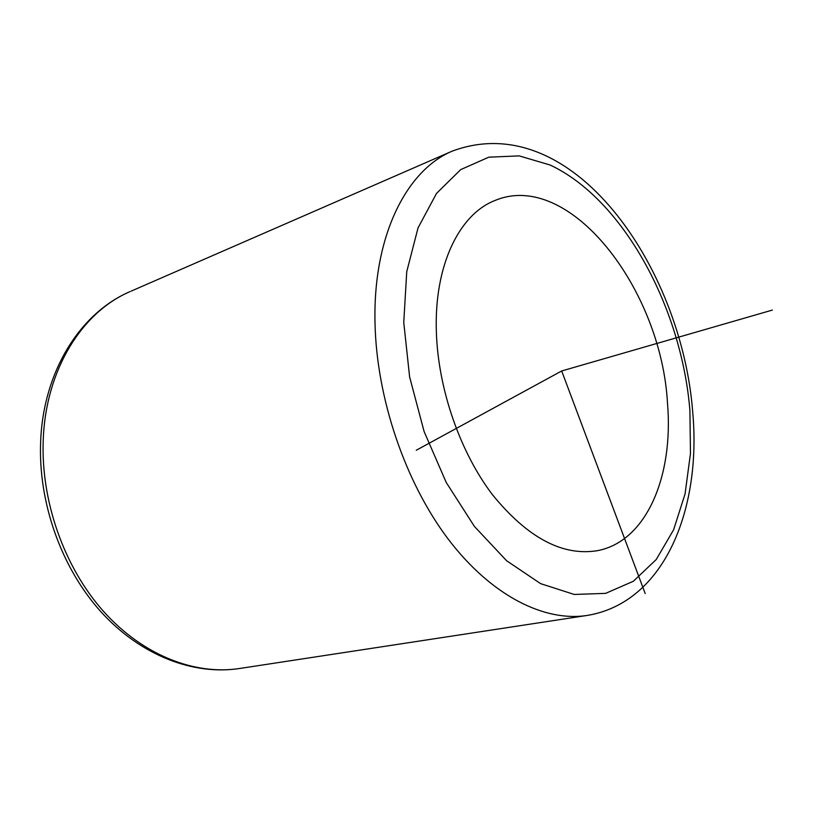 <?xml version="1.0" encoding="UTF-8"?>
<svg xmlns="http://www.w3.org/2000/svg" width="813" height="813" viewBox="0 0 813 813"><rect width="100%" height="100%" fill="white"/><g stroke="black" fill="none" stroke-linecap="round" stroke-linejoin="round"><path stroke-width="1.22" d="M667.524 403.543C673.621 475.981 646.62 541.346 597.504 550.655C562.555 556.427 527.546 537.789 492.475 494.721C460.097 452.17 438.227 389.214 436.378 332.426C433.908 265.699 459.213 214.144 495.147 200.425C569.547 169.419 661.457 289.235 667.524 403.543M645.197 593.561L561.681 370.972L416.256 450.26M561.681 370.972L772.35 310.078M403.756 322.395L406.744 271.674L418.045 227.884L436.54 193.382L460.707 169.612L488.816 157.173L519.151 155.883L550.106 165.009C622.951 199.073 681.609 307.365 689.902 410.423L690.471 453.522L685.064 493.898L673.601 529.822L656.233 559.527L633.347 581.265L605.644 593.358L574.232 594.455L540.604 583.643L506.621 560.746L474.426 526.448L446.235 482.475L424.091 431.49L409.61 376.876L403.756 322.395M692.778 412.892C701.355 508.948 664.78 602.27 587.748 615.35C544.72 622.372 491.347 595.888 448.197 539.09C405.189 482.261 376.551 398.157 375.017 322.985C372.872 236.441 406.215 170.476 452.099 151.188L131.167 291.125M240.201 668.398C195.344 675.573 143.129 655.603 103.525 611.396C64.085 567.108 40.68 500.808 43.252 439.579C45.853 369.204 82.326 311.918 130.08 291.593C80.233 312.893 43.272 371.429 40.65 441.459C38.069 502.271 61.219 567.576 100.71 611.539C140.334 655.39 193.535 675.806 240.201 668.398L586.203 615.583M597.504 550.655L596.417 550.858M692.727 412.232C681.782 267.172 571.946 106.34 452.099 151.188"/></g></svg>
